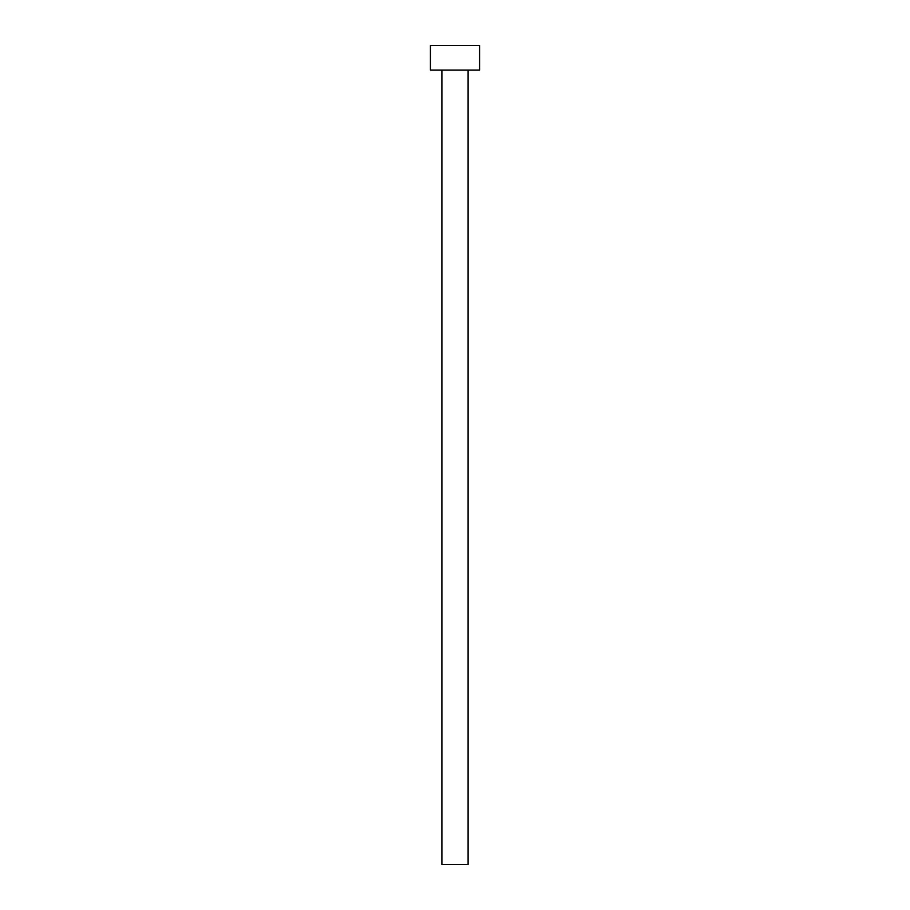 <?xml version="1.0" encoding="UTF-8"?>
<svg xmlns="http://www.w3.org/2000/svg" width="910" height="910" viewBox="0 0 910 910"><rect width="100%" height="100%" fill="white"/><g stroke="black" fill="none" stroke-linecap="round" stroke-linejoin="round"><path stroke-width="1.36" d="M468.104 70.07L468.104 864.5L441.896 864.5L441.896 70.07M479.57 70.07L430.43 70.07L430.43 45.5L479.57 45.5L479.57 70.07"/></g></svg>
